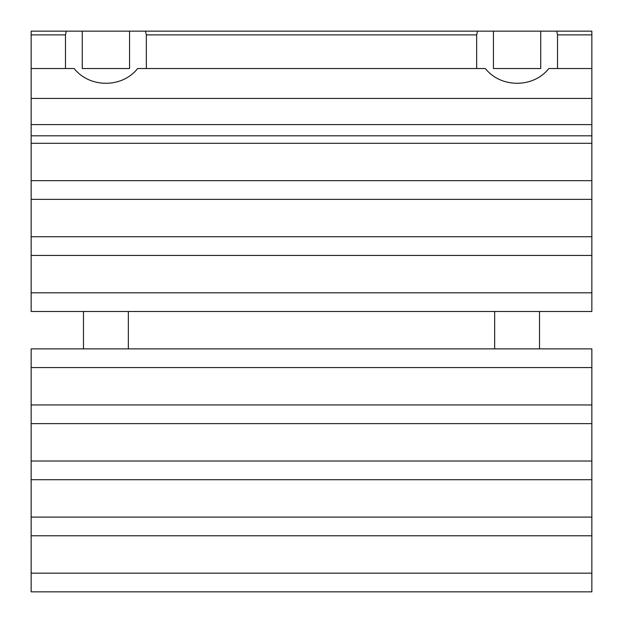 <?xml version="1.0" encoding="UTF-8"?>
<svg xmlns="http://www.w3.org/2000/svg" width="623" height="623" viewBox="0 0 623 623"><rect width="100%" height="100%" fill="white"/><g stroke="black" fill="none" stroke-linecap="round" stroke-linejoin="round"><path stroke-width="0.93" d="M31.15 292.81L31.15 311.5L591.85 311.5L591.85 292.81L31.15 292.81L31.15 255.43L591.85 255.43L591.85 236.74L31.15 236.74L31.15 255.43M31.15 236.74L31.15 199.36L591.85 199.36L591.85 180.67L31.15 180.67L31.15 199.36M31.15 180.67L31.15 143.29L591.85 143.29L591.85 135.814L31.15 135.814L31.15 143.29M31.15 135.814L31.15 31.15L82.267 31.15L82.267 68.53L129.553 68.53L129.553 31.15L145.471 31.15L146.343 34.888L146.343 68.53M476.657 68.53L476.657 34.888L477.53 31.15L493.447 31.15L493.447 68.53L540.733 68.53L540.733 31.15L556.65 31.15L557.523 34.888L557.523 68.53M556.65 31.15L591.85 31.15L591.85 68.53L548.808 68.53C533.483 88.193 500.697 88.193 485.372 68.53L137.628 68.53C122.303 88.193 89.517 88.193 74.192 68.53L31.15 68.53M65.477 68.53L65.477 34.888L66.35 31.15M591.85 68.53L591.85 98.434L31.15 98.434M145.471 31.15L477.53 31.15M65.477 34.888L31.15 34.888M476.657 34.888L146.343 34.888M31.15 124.6L591.85 124.6L591.85 135.814M591.85 34.888L557.523 34.888M591.85 98.434L591.85 124.6M591.85 143.29L591.85 180.67M591.85 199.36L591.85 236.74M591.85 255.43L591.85 292.81M82.267 31.15L129.553 31.15M493.447 31.15L540.733 31.15M31.15 404.95L31.15 348.88L591.85 348.88L591.85 404.95L31.15 404.95L31.15 423.64L591.85 423.64L591.85 461.02L31.15 461.02L31.15 479.71L591.85 479.71L591.85 517.09L31.15 517.09L31.15 535.78L591.85 535.78L591.85 573.16L31.15 573.16L31.15 591.85L591.85 591.85L591.85 573.16M31.15 573.16L31.15 535.78M31.15 517.09L31.15 479.71M31.15 461.02L31.15 423.64M31.15 367.57L591.85 367.57M591.85 479.71L591.85 461.02M591.85 535.78L591.85 517.09M591.85 423.64L591.85 404.95M83.482 348.88L83.482 311.5M494.662 348.88L494.662 311.5M128.338 311.5L128.338 348.88M539.518 311.5L539.518 348.88"/></g></svg>
